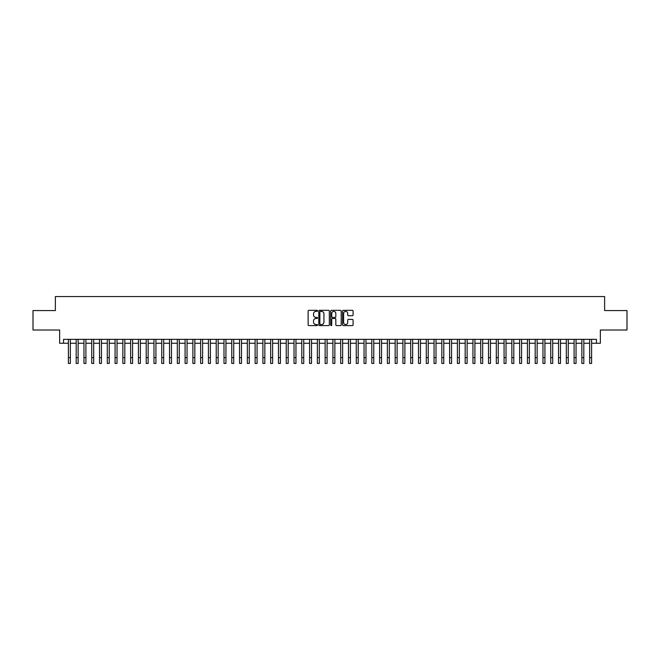 <?xml version="1.0" encoding="UTF-8"?>
<svg xmlns="http://www.w3.org/2000/svg" width="660" height="660" viewBox="0 0 660 660"><rect width="100%" height="100%" fill="white"/><g stroke="black" fill="none" stroke-linecap="round" stroke-linejoin="round"><path stroke-width="0.99" d="M317.551 310.86A0.536 0.536 0 0 0 317.014 310.324L308.905 310.324A0.767 0.767 0 0 0 308.137 311.091L308.137 324.835A0.767 0.767 0 0 0 308.905 325.594L317.014 325.594A0.536 0.536 0 0 0 317.551 325.066A0.536 0.536 0 0 0 317.014 324.53L315.967 324.53A2.442 2.442 0 0 1 313.525 322.088L313.525 320.941A2.442 2.442 0 0 1 315.967 318.491L317.014 318.491A0.536 0.536 0 0 0 317.551 317.963A0.536 0.536 0 0 0 317.014 317.427L315.967 317.427A2.442 2.442 0 0 1 313.525 314.985L313.525 313.838A2.442 2.442 0 0 1 315.967 311.396L317.014 311.396A0.536 0.536 0 0 0 317.551 310.86M352.316 315.711A0.767 0.767 0 0 0 353.084 314.944L353.084 311.091A0.767 0.767 0 0 0 352.316 310.324L343.307 310.324A0.767 0.767 0 0 0 342.54 311.091L342.54 324.835A0.767 0.767 0 0 0 343.307 325.594L352.316 325.594A0.767 0.767 0 0 0 353.084 324.835L353.084 320.174A0.767 0.767 0 0 0 352.316 319.415L348.463 319.415A0.767 0.767 0 0 0 347.696 320.174L347.696 322.484A2.046 2.046 0 0 1 345.659 324.53A2.046 2.046 0 0 1 343.612 322.484L343.612 313.434A2.046 2.046 0 0 1 345.659 311.396A2.046 2.046 0 0 1 347.696 313.434L347.696 314.944A0.767 0.767 0 0 0 348.463 315.711L352.316 315.711M63.533 343.249L63.533 339.355L596.467 339.355L596.467 343.249L600.352 343.249L600.352 330.016L627 330.016L627 310.571L604.634 310.571L604.634 296.563L55.366 296.563L55.366 310.571L33 310.571L33 330.016L59.647 330.016L59.647 343.249L68.401 343.249M329.332 311.091A0.767 0.767 0 0 0 328.564 310.324L319.555 310.324A0.767 0.767 0 0 0 318.796 311.091L318.796 324.835A0.767 0.767 0 0 0 319.555 325.594L328.564 325.594A0.767 0.767 0 0 0 329.332 324.835L329.332 311.091M331.435 310.324L340.445 310.324A0.767 0.767 0 0 1 341.203 311.091L341.203 324.835A0.767 0.767 0 0 1 340.445 325.594L336.584 325.594A0.767 0.767 0 0 1 335.825 324.835L335.825 319.258A0.767 0.767 0 0 0 335.057 318.491L332.5 318.491A0.767 0.767 0 0 0 331.741 319.258L331.741 325.066A0.536 0.536 0 0 1 331.204 325.594A0.536 0.536 0 0 1 330.668 325.066L330.668 311.091A0.767 0.767 0 0 1 331.435 310.324M70.348 343.249L76.18 343.249M78.127 343.249L83.96 343.249M85.907 343.249L91.74 343.249M93.687 343.249L99.52 343.249M101.467 343.249L107.299 343.249M109.246 343.249L115.079 343.249M117.026 343.249L122.859 343.249M124.806 343.249L130.639 343.249M132.586 343.249L138.418 343.249M140.365 343.249L146.198 343.249M148.145 343.249L153.978 343.249M155.925 343.249L161.758 343.249M163.705 343.249L169.537 343.249M171.484 343.249L177.317 343.249M179.264 343.249L185.097 343.249M187.044 343.249L192.877 343.249M194.824 343.249L200.656 343.249M202.603 343.249L208.436 343.249M210.383 343.249L216.216 343.249M218.163 343.249L223.996 343.249M225.943 343.249L231.775 343.249M233.722 343.249L239.555 343.249M241.502 343.249L247.335 343.249M249.282 343.249L255.115 343.249M257.062 343.249L262.894 343.249M264.841 343.249L270.674 343.249M272.621 343.249L278.454 343.249M280.401 343.249L286.234 343.249M288.181 343.249L294.022 343.249M295.96 343.249L301.801 343.249M303.74 343.249L309.581 343.249M311.52 343.249L317.361 343.249M319.3 343.249L325.141 343.249M327.079 343.249L332.921 343.249M334.859 343.249L340.7 343.249M342.639 343.249L348.48 343.249M350.419 343.249L356.26 343.249M358.198 343.249L364.039 343.249M365.978 343.249L371.819 343.249M373.766 343.249L379.599 343.249M381.546 343.249L387.379 343.249M389.326 343.249L395.159 343.249M397.105 343.249L402.938 343.249M404.885 343.249L410.718 343.249M412.665 343.249L418.498 343.249M420.445 343.249L426.278 343.249M428.224 343.249L434.057 343.249M436.004 343.249L441.837 343.249M443.784 343.249L449.617 343.249M451.564 343.249L457.396 343.249M459.343 343.249L465.176 343.249M467.123 343.249L472.956 343.249M474.903 343.249L480.736 343.249M482.683 343.249L488.515 343.249M490.462 343.249L496.295 343.249M498.242 343.249L504.075 343.249M506.022 343.249L511.855 343.249M513.802 343.249L519.635 343.249M521.582 343.249L527.414 343.249M529.361 343.249L535.194 343.249M537.141 343.249L542.974 343.249M544.921 343.249L550.754 343.249M552.701 343.249L558.533 343.249M560.48 343.249L566.313 343.249M568.26 343.249L574.093 343.249M576.04 343.249L581.872 343.249M583.819 343.249L589.652 343.249M591.599 343.249L596.467 343.249M320.397 311.396A0.536 0.536 0 0 0 319.861 311.924L319.861 323.994A0.536 0.536 0 0 0 320.397 324.53L321.502 324.53A2.442 2.442 0 0 0 323.945 322.088L323.945 313.838A2.442 2.442 0 0 0 321.502 311.396L320.397 311.396M335.825 313.475A2.046 2.046 0 0 0 333.778 311.429A2.046 2.046 0 0 0 331.741 313.475L331.741 316.66A0.767 0.767 0 0 0 332.5 317.427L335.057 317.427A0.767 0.767 0 0 0 335.825 316.66L335.825 313.475M68.401 357.596L70.348 357.596L70.348 363.437L68.401 363.437L68.401 339.355M70.348 357.596L70.348 339.355M76.18 363.437L78.127 363.437L76.18 363.437L76.18 339.355M78.127 363.437L78.127 339.355M83.96 363.437L85.907 363.437L83.96 363.437L83.96 339.355M85.907 363.437L85.907 339.355M91.74 363.437L93.687 363.437L91.74 363.437L91.74 339.355M93.687 363.437L93.687 339.355M99.52 363.437L101.467 363.437L99.52 363.437L99.52 339.355M101.467 363.437L101.467 339.355M107.299 363.437L109.246 363.437L107.299 363.437L107.299 339.355M109.246 363.437L109.246 339.355M115.079 363.437L117.026 363.437L115.079 363.437L115.079 339.355M117.026 363.437L117.026 339.355M122.859 363.437L124.806 363.437L122.859 363.437L122.859 339.355M124.806 363.437L124.806 339.355M130.639 363.437L132.586 363.437L130.639 363.437L130.639 339.355M132.586 363.437L132.586 339.355M138.418 363.437L140.365 363.437L138.418 363.437L138.418 339.355M140.365 363.437L140.365 339.355M146.198 363.437L148.145 363.437L146.198 363.437L146.198 339.355M148.145 363.437L148.145 339.355M153.978 363.437L155.925 363.437L153.978 363.437L153.978 339.355M155.925 363.437L155.925 339.355M161.758 363.437L163.705 363.437L161.758 363.437L161.758 339.355M163.705 363.437L163.705 339.355M169.537 363.437L171.484 363.437L169.537 363.437L169.537 339.355M171.484 363.437L171.484 339.355M177.317 363.437L179.264 363.437L177.317 363.437L177.317 339.355M179.264 363.437L179.264 339.355M185.097 363.437L187.044 363.437L185.097 363.437L185.097 339.355M187.044 363.437L187.044 339.355M192.877 363.437L194.824 363.437L192.877 363.437L192.877 339.355M194.824 363.437L194.824 339.355M200.656 363.437L202.603 363.437L200.656 363.437L200.656 339.355M202.603 363.437L202.603 339.355M208.436 363.437L210.383 363.437L208.436 363.437L208.436 339.355M210.383 363.437L210.383 339.355M216.216 363.437L218.163 363.437L216.216 363.437L216.216 339.355M218.163 363.437L218.163 339.355M223.996 363.437L225.943 363.437L223.996 363.437L223.996 339.355M225.943 363.437L225.943 339.355M231.775 363.437L233.722 363.437L231.775 363.437L231.775 339.355M233.722 363.437L233.722 339.355M239.555 363.437L241.502 363.437L239.555 363.437L239.555 339.355M241.502 363.437L241.502 339.355M247.335 363.437L249.282 363.437L247.335 363.437L247.335 339.355M249.282 363.437L249.282 339.355M255.115 363.437L257.062 363.437L255.115 363.437L255.115 339.355M257.062 363.437L257.062 339.355M262.894 363.437L264.841 363.437L262.894 363.437L262.894 339.355M264.841 363.437L264.841 339.355M270.674 363.437L272.621 363.437L270.674 363.437L270.674 339.355M272.621 363.437L272.621 339.355M278.454 363.437L280.401 363.437L278.454 363.437L278.454 339.355M280.401 363.437L280.401 339.355M286.234 363.437L288.181 363.437L286.234 363.437L286.234 339.355M288.181 363.437L288.181 339.355M294.022 363.437L295.96 363.437L294.022 363.437L294.022 339.355M295.96 363.437L295.96 339.355M301.801 363.437L303.74 363.437L301.801 363.437L301.801 339.355M303.74 363.437L303.74 339.355M309.581 363.437L311.52 363.437L309.581 363.437L309.581 339.355M311.52 363.437L311.52 339.355M317.361 363.437L319.3 363.437L317.361 363.437L317.361 339.355M319.3 363.437L319.3 339.355M325.141 363.437L327.079 363.437L325.141 363.437L325.141 339.355M327.079 363.437L327.079 339.355M332.921 363.437L334.859 363.437L332.921 363.437L332.921 339.355M334.859 363.437L334.859 339.355M340.7 363.437L342.639 363.437L340.7 363.437L340.7 339.355M342.639 363.437L342.639 339.355M348.48 363.437L350.419 363.437L348.48 363.437L348.48 339.355M350.419 363.437L350.419 339.355M356.26 363.437L358.198 363.437L356.26 363.437L356.26 339.355M358.198 363.437L358.198 339.355M364.039 363.437L365.978 363.437L364.039 363.437L364.039 339.355M365.978 363.437L365.978 339.355M371.819 363.437L373.766 363.437L371.819 363.437L371.819 339.355M373.766 363.437L373.766 339.355M379.599 363.437L381.546 363.437L379.599 363.437L379.599 339.355M381.546 363.437L381.546 339.355M387.379 363.437L389.326 363.437L387.379 363.437L387.379 339.355M389.326 363.437L389.326 339.355M395.159 363.437L397.105 363.437L395.159 363.437L395.159 339.355M397.105 363.437L397.105 339.355M402.938 363.437L404.885 363.437L402.938 363.437L402.938 339.355M404.885 363.437L404.885 339.355M410.718 363.437L412.665 363.437L410.718 363.437L410.718 339.355M412.665 363.437L412.665 339.355M418.498 363.437L420.445 363.437L418.498 363.437L418.498 339.355M420.445 363.437L420.445 339.355M426.278 363.437L428.224 363.437L426.278 363.437L426.278 339.355M428.224 363.437L428.224 339.355M434.057 363.437L436.004 363.437L434.057 363.437L434.057 339.355M436.004 363.437L436.004 339.355M441.837 363.437L443.784 363.437L441.837 363.437L441.837 339.355M443.784 363.437L443.784 339.355M449.617 363.437L451.564 363.437L449.617 363.437L449.617 339.355M451.564 363.437L451.564 339.355M457.396 363.437L459.343 363.437L457.396 363.437L457.396 339.355M459.343 363.437L459.343 339.355M465.176 363.437L467.123 363.437L465.176 363.437L465.176 339.355M467.123 363.437L467.123 339.355M472.956 363.437L474.903 363.437L472.956 363.437L472.956 339.355M474.903 363.437L474.903 339.355M480.736 363.437L482.683 363.437L480.736 363.437L480.736 339.355M482.683 363.437L482.683 339.355M488.515 363.437L490.462 363.437L488.515 363.437L488.515 339.355M490.462 363.437L490.462 339.355M496.295 363.437L498.242 363.437L496.295 363.437L496.295 339.355M498.242 363.437L498.242 339.355M504.075 363.437L506.022 363.437L504.075 363.437L504.075 339.355M506.022 363.437L506.022 339.355M511.855 363.437L513.802 363.437L511.855 363.437L511.855 339.355M513.802 363.437L513.802 339.355M519.635 363.437L521.582 363.437L519.635 363.437L519.635 339.355M521.582 363.437L521.582 339.355M527.414 363.437L529.361 363.437L527.414 363.437L527.414 339.355M529.361 363.437L529.361 339.355M535.194 363.437L537.141 363.437L535.194 363.437L535.194 339.355M537.141 363.437L537.141 339.355M542.974 363.437L544.921 363.437L542.974 363.437L542.974 339.355M544.921 363.437L544.921 339.355M550.754 363.437L552.701 363.437L550.754 363.437L550.754 339.355M552.701 363.437L552.701 339.355M558.533 363.437L560.48 363.437L558.533 363.437L558.533 339.355M560.48 363.437L560.48 339.355M566.313 363.437L568.26 363.437L566.313 363.437L566.313 339.355M568.26 363.437L568.26 339.355M574.093 363.437L576.04 363.437L574.093 363.437L574.093 339.355M576.04 363.437L576.04 339.355M581.872 363.437L583.819 363.437L581.872 363.437L581.872 339.355M583.819 363.437L583.819 339.355M589.652 363.437L591.599 363.437L589.652 363.437L589.652 339.355M591.599 363.437L591.599 339.355M76.18 357.596L78.127 357.596M83.96 357.596L85.907 357.596M91.74 357.596L93.687 357.596M99.52 357.596L101.467 357.596M107.299 357.596L109.246 357.596M115.079 357.596L117.026 357.596M122.859 357.596L124.806 357.596M130.639 357.596L132.586 357.596M138.418 357.596L140.365 357.596M146.198 357.596L148.145 357.596M153.978 357.596L155.925 357.596M161.758 357.596L163.705 357.596M169.537 357.596L171.484 357.596M177.317 357.596L179.264 357.596M185.097 357.596L187.044 357.596M192.877 357.596L194.824 357.596M200.656 357.596L202.603 357.596M208.436 357.596L210.383 357.596M216.216 357.596L218.163 357.596M223.996 357.596L225.943 357.596M231.775 357.596L233.722 357.596M239.555 357.596L241.502 357.596M247.335 357.596L249.282 357.596M255.115 357.596L257.062 357.596M262.894 357.596L264.841 357.596M270.674 357.596L272.621 357.596M278.454 357.596L280.401 357.596M286.234 357.596L288.181 357.596M294.022 357.596L295.96 357.596M301.801 357.596L303.74 357.596M309.581 357.596L311.52 357.596M317.361 357.596L319.3 357.596M325.141 357.596L327.079 357.596M332.921 357.596L334.859 357.596M340.7 357.596L342.639 357.596M348.48 357.596L350.419 357.596M356.26 357.596L358.198 357.596M364.039 357.596L365.978 357.596M371.819 357.596L373.766 357.596M379.599 357.596L381.546 357.596M387.379 357.596L389.326 357.596M395.159 357.596L397.105 357.596M402.938 357.596L404.885 357.596M410.718 357.596L412.665 357.596M418.498 357.596L420.445 357.596M426.278 357.596L428.224 357.596M434.057 357.596L436.004 357.596M441.837 357.596L443.784 357.596M449.617 357.596L451.564 357.596M457.396 357.596L459.343 357.596M465.176 357.596L467.123 357.596M472.956 357.596L474.903 357.596M480.736 357.596L482.683 357.596M488.515 357.596L490.462 357.596M496.295 357.596L498.242 357.596M504.075 357.596L506.022 357.596M511.855 357.596L513.802 357.596M519.635 357.596L521.582 357.596M527.414 357.596L529.361 357.596M535.194 357.596L537.141 357.596M542.974 357.596L544.921 357.596M550.754 357.596L552.701 357.596M558.533 357.596L560.48 357.596M566.313 357.596L568.26 357.596M574.093 357.596L576.04 357.596M581.872 357.596L583.819 357.596M589.652 357.596L591.599 357.596"/></g></svg>
